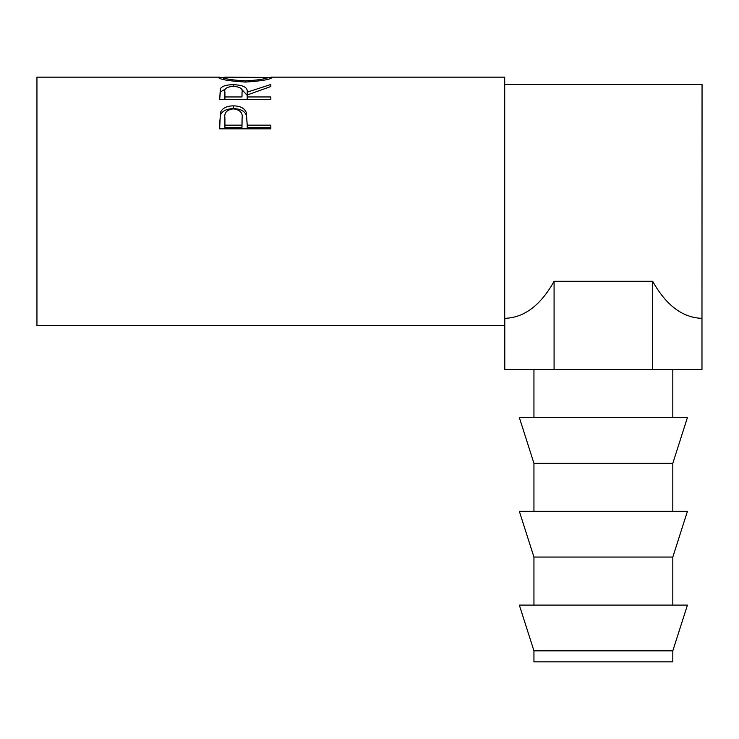 <?xml version="1.0" encoding="UTF-8"?>
<svg xmlns="http://www.w3.org/2000/svg" width="739" height="739" viewBox="0 0 739 739"><rect width="100%" height="100%" fill="white"/><g stroke="black" fill="none" stroke-linecap="round" stroke-linejoin="round"><path stroke-width="1.11" d="M533.946 650.837L533.946 661.848L672.813 661.848L672.813 650.837L687.436 605.093L519.332 605.093L533.946 650.837L672.813 650.837M603.384 557.058L672.813 557.058L687.436 511.305L519.332 511.305L533.946 557.058L603.384 557.058M603.384 463.279L672.813 463.279L687.436 417.526L519.332 417.526L533.946 463.279L603.384 463.279M219.668 128.845L220.434 112.43C222.402 108.106 226.725 105.917 233.395 105.871C240.249 105.917 244.581 108.199 246.373 112.716L247.214 125.168L270.834 125.168L270.834 128.845L219.668 128.845M219.668 99.506L220.37 88.652C222.199 86.029 226.531 84.717 233.348 84.708C243.26 84.994 247.879 87.479 247.214 92.163L270.834 84.486L270.834 86.528L247.214 94.98L247.214 96.957L270.834 96.957L270.834 99.506L219.668 99.506L220.37 91.969L225.478 88.957M266.89 77.401L272.146 77.41C270.742 79.452 261.855 81.004 245.477 82.057C229.044 81.059 220 79.516 218.356 77.438L223.612 77.41C224.795 78.981 232.083 80.126 245.459 80.865C258.696 80.108 265.846 78.962 266.899 77.419L225.127 77.152L223.603 77.419L223.603 79.526M219.538 77.152L36.95 77.152L36.95 325.65L504.709 325.65L504.709 77.152L271.001 77.152M554.084 281.3L554.084 369.5L504.783 369.5L504.783 318.343C524.163 317.733 540.588 305.392 554.084 281.3L652.676 281.3C666.172 305.392 682.605 317.733 701.976 318.343L702.05 84.458L504.709 84.458M245.459 82.057L245.459 80.865M266.899 79.516L266.899 77.419M220.37 88.652L220.37 91.969M233.348 84.708L233.348 86.371C226.781 86.823 223.972 88.726 224.915 92.07L224.915 96.957L241.967 96.957L242.041 92.172C242.965 88.772 240.064 86.832 233.339 86.371M241.385 88.985L247.214 95.377L247.214 92.163M247.214 96.957L247.214 99.506M242.041 95.377L241.967 96.957M224.915 96.957L224.915 99.506M219.668 123.311L220.434 115.044C222.402 110.85 226.725 108.725 233.395 108.679C240.249 108.725 244.581 110.942 246.373 115.321L247.214 124.632M220.434 112.43L220.434 115.044M233.395 105.871L233.395 108.679M246.373 112.716L246.373 115.321M247.214 125.168L247.214 127.404L270.834 127.404L270.834 128.845M224.915 125.168L224.915 118C224.028 112.762 226.864 109.723 233.413 108.873C240.092 109.769 242.983 112.91 242.087 118.295L241.967 125.168L224.915 125.168L224.915 127.404L241.967 127.404L242.087 120.688M241.967 125.168L241.967 127.404M652.676 281.3L652.676 369.5L701.976 369.5L701.976 318.343M554.084 369.5L652.676 369.5M672.813 605.093L672.813 557.058M672.813 511.305L672.813 463.279M672.813 417.526L672.813 369.5M533.946 417.526L533.946 369.5M533.946 511.305L533.946 463.279M533.946 605.093L533.946 557.058"/></g></svg>
